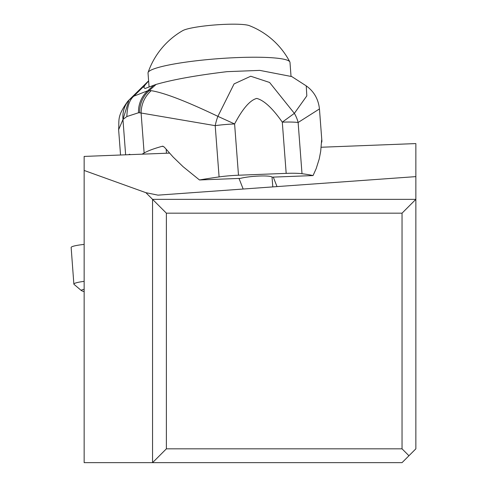 <?xml version="1.0" encoding="UTF-8"?>
<svg xmlns="http://www.w3.org/2000/svg" width="487" height="487" viewBox="0 0 487 487"><rect width="100%" height="100%" fill="white"/><g stroke="black" fill="none" stroke-linecap="round" stroke-linejoin="round"><path stroke-width="0.73" d="M169.476 153.113L84.148 156.418L84.148 462.65L402.037 462.65L408.946 455.741L402.037 448.831L166.384 448.831L152.559 462.65L152.559 199.353L145.887 192.682L158.001 195.147L415.855 176.623L415.855 199.353L402.037 213.178L402.037 448.831M402.037 213.178L166.384 213.178L152.559 199.353L415.855 199.353L415.855 448.831L408.946 455.741M321.164 147.244L415.855 143.58L415.855 176.623M273.286 177.11L277.012 186.6M243.165 189.029L239.014 178.437M84.148 170.456L145.887 192.682M166.384 213.178L166.384 448.831M291.013 76.136L289.99 62.427A71.181 9.064 175.7 0 0 289.85 61.94A71.181 9.064 175.7 0 0 237.431 57.576A71.181 9.064 175.7 0 0 148.097 72.472A71.181 9.064 175.7 0 0 148.024 72.977L149.059 86.875M289.85 61.94A77.396 77.396 0 0 0 249.368 25.659A34.553 4.401 175.7 0 0 225.097 24.35A34.553 4.401 175.7 0 0 182.771 30.608A77.396 77.396 0 0 0 148.097 72.472M286.179 173.372L238.49 175.223L234.6 123.96C242.623 108.704 250.008 100.194 256.74 98.417C264.009 100.316 272.531 108.23 282.296 122.158L286.179 173.372A27.643 3.665 -4.3 0 1 302.007 173.713L298.123 122.493L319.448 108.936C318.382 99.105 313.981 91.422 306.244 85.882L306.816 95.896L294.355 113.361A27.643 23.023 65.5 0 1 298.123 122.493A27.643 3.665 175.7 0 0 282.296 122.158L294.355 113.361L269.597 82.467L250.738 76.234L234.089 83.892L217.896 116.35A27.643 12.479 101.6 0 0 215.205 125.658A27.643 3.665 175.7 0 1 234.6 123.96L217.896 116.35C186.466 101.314 164.235 92.749 151.207 90.673L149.18 90.655C142.77 96.529 139.599 103.908 139.672 112.795L138.503 112.771L126.857 116.533L123.022 119.431A27.643 25.988 -132.5 0 1 129.061 99.981L129.037 100.005A27.643 25.988 47.5 0 0 123.004 119.449L118.627 129.694L120.545 155.006M130.199 154.635A6.909 1.845 -92.2 0 0 129.572 154.263A6.909 1.845 -92.2 0 0 129.323 154.336L128.708 154.689M219.089 176.921L215.205 125.658L141.096 113.014L144.128 153.003A138.211 18.336 -4.3 0 1 162.36 146.252L164.192 146.977L173.171 157.082L183.082 166.688L199.475 179.965A138.211 18.336 -4.3 0 1 219.089 176.921A27.643 3.665 -4.3 0 1 238.49 175.223M144.128 153.003L142.076 154.172M302.007 173.713A138.211 18.336 -4.3 0 1 313.05 175.57L316.166 168.666L319.222 158.969L320.683 151.372L321.633 140.086A138.211 18.336 -4.3 0 1 321.883 141.005A138.211 18.336 -4.3 0 1 321.45 142.679M162.695 146.197L163.035 146.222M313.05 175.57L272.026 177.158A17.276 2.289 175.7 0 0 259.297 176.032A17.276 2.289 175.7 0 0 240.499 178.376L199.475 179.965M151.207 90.673C144.669 96.627 141.297 104.078 141.096 113.014L139.672 112.795M148.62 80.976L144.925 85.158L143.781 87.35L144.974 88.537L156.083 84.421L149.18 90.655L147.762 90.752L133.815 96.189L129.061 99.981L148.608 80.818L128.964 100.072L122.955 119.498L125.634 154.811M128.964 100.072L127.679 101.418C116.716 116.697 119.37 119.808 118.621 129.694M156.083 84.421C172.995 79.57 196.638 75.321 227.027 71.662L259.766 70.384L291.804 76.581M144.925 85.158L133.815 96.189C129.487 99.853 127.168 106.635 126.857 116.533M84.148 244.413A16.588 2.112 175.7 0 0 71.145 247.451L73.866 284.091A16.588 2.112 -4.3 0 1 84.148 281.358M84.148 291.731L81.591 290.696A9.673 1.23 -4.3 0 1 81.359 290.562A9.673 1.23 -4.3 0 1 84.148 289.308M81.359 290.562L74.024 284.353A16.588 2.112 -4.3 0 1 73.866 284.091M129.828 154.318L129.323 154.336M138.503 112.771A27.643 26.645 89.3 0 1 147.762 90.752L153.886 85.146M127.679 101.418L148.608 80.812M319.448 108.936L321.883 141.005M306.244 85.882L291.61 76.465M272.05 177.158L272.793 186.905M166.463 153.228L166.177 149.345"/></g></svg>
